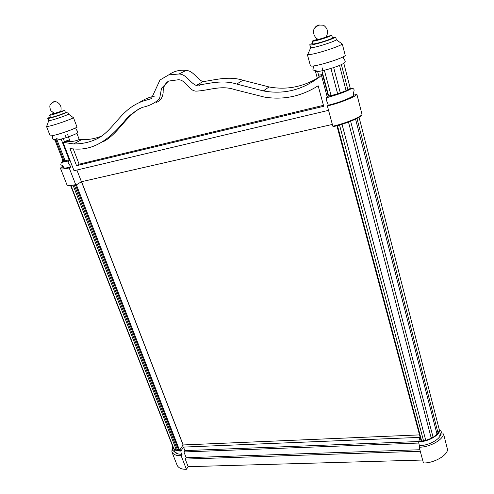 <?xml version="1.0" encoding="UTF-8"?>
<svg xmlns="http://www.w3.org/2000/svg" width="494" height="494" viewBox="0 0 494 494"><rect width="100%" height="100%" fill="white"/><g stroke="black" fill="none" stroke-linecap="round" stroke-linejoin="round"><path stroke-width="0.74" d="M419.511 434.893L183.058 444.952M172.628 446.249C173.017 449.559 175.784 451.146 180.921 451.01L183.515 447.095L419.931 437.369L418.69 441.815C418.832 443.865 419.153 445.119 419.665 445.576L419.184 447.206L423.426 462.971C433.621 463.242 446.977 455.808 447.57 449.645L443.556 433.93C442.92 439.969 429.428 447.373 419.184 447.206M172.159 447.57L171.893 451.93C173.351 454.61 176.426 455.863 181.125 455.684L182.119 454.258C181.317 453.869 180.921 452.788 180.921 451.01M174.857 452.201C176.506 453.708 178.927 454.394 182.119 454.258M171.893 451.93L177.173 465.367C178.655 468.121 181.736 469.43 186.423 469.294L181.125 455.684M420.277 451.263L185.238 459.093L186.17 457.728L183.935 451.961L184.873 450.608L183.515 447.095M185.238 459.093L188.177 466.676L186.423 469.294M184.873 450.608L418.708 441.525M183.935 451.961L418.727 443.044M186.17 457.728L419.869 449.738M188.177 466.676L422.636 460.031M440.772 434.041L443.556 433.93M440.858 434.047C440.271 439.296 428.564 445.712 419.665 445.576M439.419 430.249L439.808 430.367C439.209 435.554 427.545 441.926 418.69 441.815M439.808 430.367C441.142 430.996 441.611 431.849 441.228 432.923L439.753 435.628L440.475 433.775M339.532 125.019L423.562 440.883L421.141 440.988L336.927 125.729M342.021 124.278L425.748 440.382C424.797 439.796 424.068 439.969 423.562 440.883M348.486 122.098L431.293 438.314L425.748 440.382M350.647 121.271L433.09 437.332L431.157 437.789M355.569 119.122L437.029 434.238L433.09 437.332M356.952 118.424L438.061 432.997L436.782 433.294M359.045 117.239L439.425 430.225L438.061 432.997M74.217 184.935L177.698 450.497L179.581 450.337L183.064 444.964M73.013 185.164L176.432 450.182L177.42 449.787M70.914 185.472L173.894 448.7L176.432 450.182M70.63 185.503L173.561 447.854M70.586 185.503L173.332 447.947M322.1 67.734L322.841 70.506M67.53 134.282L68.505 136.813M65.381 135.381L66.239 137.598M268.878 91.804L263.703 90.63M199.804 85.481L197.995 84.412M63.355 166.737C62.275 167.799 62.849 168.263 65.072 168.133L70.494 167.176C70.945 165.175 66.653 163.378 68.728 160.914L69.944 160.173L74.026 170.72L328.553 110.335M69.74 159.642L65.122 160.785L57.076 140.135M65.023 160.531L64.01 160.883L62.966 160.606M362.04 114.509C360.25 117.344 344.028 123.852 332.82 126.18L333.172 126.649C344.065 124.389 359.817 118.066 361.565 115.293L362.04 114.509L356.909 94.422L353.994 95.039C351.716 93.564 356.656 89.179 352.006 88.228L350.265 88.364L347.924 89.865L346.028 90.439M339.532 65.387L346.103 90.729L337.63 93.786M330.949 68.45L337.643 93.829L331.091 95.583L324.36 70.309M331.042 95.391L328.288 96.151L327.256 97.059L321.44 75.354C303.977 89.63 284.593 94.817 263.29 90.915L236.725 84.054C222.454 79.54 209.283 83.572 196.192 85.413C189.992 82.893 186.442 74.217 179.05 73.995L168.676 74.897L159.963 80.022L151.38 98.627L141.963 101.461C135.93 103.826 130.546 107.198 125.797 111.558C116.442 120.104 109.687 131.287 99.455 137.56C91.501 141.902 82.881 144.032 73.606 143.939L63.022 142.303L69.944 160.173M332.82 126.18L327.38 105.963L328.152 105.253C328.282 102.993 325.398 100.344 326.534 97.75L327.256 97.059M317.327 78.256C302.013 87.172 285.921 90.069 269.057 86.95L242.906 80.244C228.864 75.823 215.866 79.818 202.948 81.652C196.847 79.182 193.37 70.648 186.09 70.438C179.594 69.679 173.839 71.148 168.818 74.853M154.641 96.108C149.274 97.195 144.409 99.195 140.037 102.116M102.116 135.85C95.657 138.592 88.834 139.845 81.652 139.611L79.219 139.462C77.12 140.586 74.119 141.303 70.21 141.63L64.831 141.389L69.518 139.827L70.21 141.63L68.376 136.857M316.358 71.611L316.049 70.463C309.874 74.68 339.384 66.98 343.805 63.164C347.782 61.312 341.848 58.52 343.793 56.514M314.091 29.14C315.024 27.022 316.586 25.632 318.766 24.99L323.533 25.237C327.67 28.22 328.578 32.079 326.244 36.809L331.764 35.259L332.474 37.995L335.692 37.093C332.345 39.532 309.695 46.343 309.719 44.806L310.306 44.188L312.924 43.46M331.764 35.259C329.214 37.062 312.276 42.175 312.282 41.064L317.945 39.143M335.692 37.093L336.395 39.829L342.311 44.04L345.269 55.594C340.984 59.249 310.442 68.209 310.399 65.677L307.311 54.328L307.706 54.562C310.88 55.631 338.347 47.152 342.311 44.04M350.265 88.364L343.781 63.17M328.683 96.083L321.94 70.87M322.452 74.563L318.593 75.156L319.18 77.33L318.593 75.156L322.452 74.563M321.44 75.354L322.502 74.532L328.288 96.151M315.444 71.278L317.376 78.435L319.112 77.385M69.209 159.902L61.176 139.166M64.01 160.883L55.976 140.284M332.345 124.426L81.424 181.73L76.2 184.966L75.693 184.62L69.197 167.923L70.494 167.176M63.01 166.064C61.231 167.157 60.422 167.991 60.571 168.559C61.336 169.337 64.208 169.121 69.197 167.923M81.424 181.73L76.91 170.035M69.518 139.827L63.022 142.303M318.155 85.771L323.706 106.29L76.558 165.688L69.987 148.645L75.082 149.04C97.318 150.503 113.28 135.066 127.051 118.023C131.608 113.651 136.745 110.076 142.482 107.303C148.966 106.049 154.653 103.24 159.543 98.868L161.538 88.222L168.503 81.096L178.587 79.719C185.979 80.084 188.609 90.575 195.92 91.143C208.388 90.717 220.534 85.024 234.051 89.42L264.074 97.015C283.179 100.239 301.204 96.491 318.155 85.771M73.266 148.953L79.12 164.199L323.447 105.327M79.12 164.199L76.558 165.688M168.633 81.053C164.817 83.616 162.989 87.463 163.156 92.588C162.656 97.584 160.309 100.9 156.104 102.536M139.901 108.34C124.951 117.282 117.455 134.646 102.9 141.877M79.219 139.469L76.885 133.324M64.424 141.568L63.263 138.555M347.924 89.865L341.379 64.56M340.323 92.958L333.672 67.585M354.217 95.07L352.284 96.491C346.177 99.837 338.131 102.758 328.152 105.253M356.909 94.422C355.038 97.022 338.643 103.45 327.38 105.963M50.265 116.868L47.702 118.307C47.585 119.27 62.491 114.509 67.764 111.977L65.486 112.613L64.634 110.378L60.719 111.483C61.929 106.605 60.219 103.302 55.587 101.56L53.766 101.715L51.493 103.289M54.161 113.324L51.104 114.182L49.591 115.133C49.505 115.837 60.651 112.268 64.634 110.378M46.973 125.649L46.442 126.279L50.11 135.628C50.036 137.209 70.148 130.836 77.076 127.217L73.501 117.776L68.61 114.207L67.764 111.977M57.1 138.524C47.739 143.174 68.623 137.727 76.897 133.318C79.744 131.799 74.396 129.255 76.274 127.613M55.587 101.56C54.791 101.128 53.124 102.036 50.598 104.277C49.48 105.395 49.579 107.531 50.888 110.687L54.346 113.447L60.719 111.483M49.591 115.133L50.45 117.35C50.376 118.072 61.515 114.515 65.486 112.613M47.702 118.307L48.764 120.604C50.018 121.042 63.794 116.553 68.61 114.207M46.442 126.279L46.708 126.402C48.35 127.088 67.067 120.999 73.501 117.776M326.244 36.809C325.027 37.661 317.154 39.958 318.006 39.193C314.956 38.409 311.597 31.585 314.715 28.164C316.95 26.201 318.272 25.28 318.679 25.41C318.871 25.033 320.495 24.978 323.533 25.237M332.474 37.995C329.936 39.829 313.011 44.917 313.005 43.775L312.282 41.064M336.395 39.829C333.376 42.07 313.177 48.338 310.751 47.665L309.719 44.806M173.085 446.644L173.66 448.114M176.58 450.077L177.636 450.349M179.297 450.559L181.082 450.577M437.845 432.979L436.974 434.047M432.935 437.258L431.256 438.178M425.68 440.265L423.556 440.753M421.246 441.123L418.751 441.321M337.451 125.593L421.709 441.191M81.473 181.718L183.169 445.236M76.391 184.849L179.581 450.337M75.391 184.688L178.877 450.651M62.806 160.192C61.04 161.915 63.121 162.075 69.043 160.686M350.561 88.296C348.968 90.328 335.778 95.453 326.719 97.528M318.593 75.156L317.63 71.574M62.781 160.13C60.743 161.976 62.8 162.18 68.938 160.748M60.571 168.559L67.017 184.972C67.826 185.868 70.716 185.75 75.693 184.62M350.771 88.247C349.165 90.303 335.821 95.49 326.658 97.584M56.859 134.609C62.158 133.294 72.964 129.372 76.286 127.563M333.45 60.731L323.731 63.714M173.95 449.231C174.271 451.232 175.055 452.43 176.296 452.819C175.518 452.732 174.45 451.985 173.098 450.571C172.437 450.658 172.215 449.052 172.431 445.749M336.896 125.735L421.141 440.988M81.584 181.693L183.206 445.057M54.97 140.129L62.973 160.63M56.193 139.432L56.458 140.105M65.072 168.133L63.516 167.725C63.195 166.083 62.269 165.144 60.743 164.91L61.256 162.483L68.728 160.914M269.057 86.95L263.29 90.915M242.906 80.244L236.725 84.054M202.948 81.652L196.192 85.413M186.09 70.438L179.05 73.995M81.652 139.611L73.606 143.939M353.994 95.039L352.284 96.491M352.006 88.228C347.257 91.223 338.767 94.391 326.534 97.75M46.708 126.402L48.764 120.604M56.841 138.548C54.68 140.006 53.259 140.012 52.58 138.561L52.438 135.634M310.751 47.665L307.706 54.562M313.184 65.955C315.036 67.53 310.312 70.068 315.215 70.444"/></g></svg>
